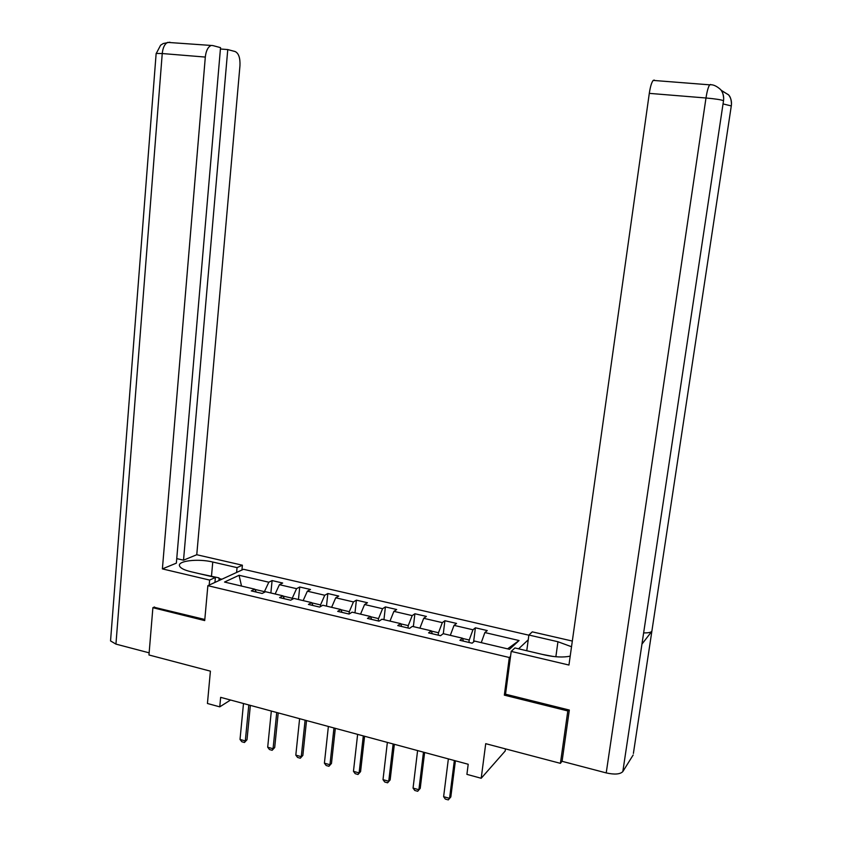 <?xml version="1.0" encoding="UTF-8"?>
<svg xmlns="http://www.w3.org/2000/svg" width="842" height="842" viewBox="0 0 842 842"><rect width="100%" height="100%" fill="white"/><g stroke="black" fill="none" stroke-linecap="round" stroke-linejoin="round"><path stroke-width="1.26" d="M528.86 635.194L243.496 569.287L207.858 585.674L509.315 657.507L510.547 656.35M505.474 748.875L505.189 751.011L481.203 778.271L466.91 774.366L468.205 764.262L220.646 697.344L219.762 706.848L230.55 700.018M154.475 606.966L152.886 607.692L148.96 654.981L210.405 671.158L207.437 703.491L219.762 706.848M562.109 761.094L560.414 763.347L485.718 743.675L481.203 778.271M505.579 693.892L504.337 695.145L567.813 710.943L568.676 709.89M567.813 710.943L560.414 763.347M528.239 639.804L518.598 648.814M256.231 592.073L254.747 589.179L251.284 590.895L262.125 593.463L265.546 591.726L282.965 595.841L279.607 597.609L290.627 600.209L293.932 598.43L311.635 602.609L308.404 604.419L319.613 607.071L322.791 605.24L340.8 609.492L337.684 611.355L349.083 614.05L352.145 612.166L370.448 616.491L367.459 618.407L379.047 621.154L381.984 619.217L400.603 623.606L397.75 625.574L409.538 628.364L412.348 626.374L431.283 630.847L428.567 632.868L440.555 635.71L443.218 633.668L462.49 638.215L459.911 640.299L472.12 643.183L474.635 641.078L509.505 649.308L519.072 640.53L507.589 648.856M254.747 589.179L224.53 582.054L239.075 575.275L268.808 582.211L272.103 580.58L270.871 592.989M519.072 640.53L484.866 632.553L487.265 630.563L475.393 627.806L472.951 629.774L454.038 625.374L456.564 623.427L444.892 620.722L442.313 622.638L423.715 618.302L426.378 616.418L414.895 613.755L412.191 615.618L393.898 611.355L396.687 609.524L385.404 606.903L382.563 608.713L364.575 604.524L367.491 602.735L356.387 600.157L353.43 601.925L335.726 597.799L338.758 596.062L327.833 593.526L324.759 595.252L307.351 591.189L310.498 589.495L299.741 587L296.563 588.674L279.428 584.685L282.68 583.032L272.103 580.58M292.132 599.399L292.248 598.23L283.07 596.062M284.364 598.736L282.965 595.841M279.428 584.685L275.145 593.999M296.563 588.674L292.248 598.23M320.36 606.64L320.539 604.903L311.74 602.83M312.961 605.503L311.635 602.609M307.351 591.189L303.152 600.609M324.759 595.252L320.539 604.903M349.041 614.039L349.293 611.692L340.894 609.713M342.041 612.387L340.8 609.492M335.726 597.799L331.622 607.324M353.43 601.925L349.293 611.692M378.258 620.964L378.532 618.596L370.533 616.712M371.606 619.386L370.448 616.491M364.575 604.524L360.555 614.155M382.563 608.713L378.532 618.596M407.97 627.995L408.254 625.617L400.687 623.827M401.676 626.501L400.603 623.606M393.898 611.355L389.983 621.101M412.191 615.618L408.254 625.617M438.187 635.152L438.482 632.752L431.357 631.068M432.262 633.742L431.283 630.847M423.715 618.302L419.895 628.164M442.313 622.638L438.482 632.752M468.92 642.425L469.226 640.004L462.553 638.436M463.363 641.109L462.49 638.215M454.038 625.374L450.312 635.342M472.951 629.774L469.226 640.004M484.866 632.553L481.256 642.646M504.337 695.145L509.315 657.507M152.886 607.692L204.711 620.586L207.858 585.674M264.346 592.336L264.42 591.652L254.863 589.4M239.075 575.275L241.517 586.064M268.808 582.211L264.42 591.652M475.393 627.806L473.593 641.951M444.892 620.722L443.302 633.689M414.895 613.755L413.369 626.616M385.404 606.903L383.941 619.67M356.387 600.157L354.977 612.839M327.833 593.526L326.496 606.114M299.741 587L298.457 599.504M454.343 760.515L449.554 798.353L450.828 796.942L448.281 799.9L445.313 799.069L443.618 796.679L448.365 758.895M455.406 760.8L450.828 796.942M443.618 796.679L449.554 798.353L448.281 799.9M542.637 654.466L553.247 656.476M199.322 573.686L218.962 577.865L219.088 580.517M642.151 642.814L622.827 771.577C620.154 774.324 614.628 774.766 606.219 772.914L562.077 761.315L569.329 710.048L505.537 694.197L511.199 651.392L514.915 647.951L544.837 654.992C554.815 657.181 563.266 657.57 570.202 656.15M571.518 646.74L557.941 641.741L528.881 635.026L532.302 631.858L572.318 641.057M511.199 651.392L568.95 665.043L649.298 93.367C650.319 86.663 651.613 82.348 653.192 80.411L654.287 80.074M526.766 650.74L528.881 635.026M633.394 753.422L651.855 631.3C650.75 632.489 648.003 633.016 643.646 632.879M622.827 771.577L633.163 754.99M723.467 101.061L641.951 644.098L651.855 631.3L731.34 105.576C731.877 101.566 730.982 98.019 728.646 94.936L721.184 90.262M606.219 772.914L705.985 97.998C715.353 98.84 721.194 99.735 723.52 100.693C724.067 96.598 723.162 92.967 720.826 89.799L720.678 89.62C716.531 85.905 712.858 84.305 709.68 84.831L710.606 84.474M211.489 576.107L212.763 562.024C198.028 558.372 176.862 560.856 179.609 566.108C180.641 568.245 184.282 570.076 190.524 571.613L215.384 577.465L209.637 580.075L162.39 568.897L205.311 57.067L162.243 53.541L115.943 644.109L149.129 652.834M212.763 562.024L237.055 567.634L242.391 565.214L196.765 554.731L183.524 560.183L227.761 49.573L235.192 51.562C238.707 53.299 240.296 58.014 239.959 65.718L196.765 554.731M176.746 558.614L183.524 560.183M115.943 644.109L110.544 640.92L156.149 53.435L162.243 53.541C162.874 47.678 164.664 43.963 167.621 42.395L212.784 45.563L220.53 47.636L176.357 563.14L162.39 568.897M214.931 582.422L215.384 577.465M209.184 585.064L209.637 580.075M241.938 570.002L242.391 565.214M236.602 572.455L237.055 567.634M110.544 640.92L110.639 639.794M220.415 48.994L227.761 49.573M210.584 45.763C207.732 47.362 205.974 51.13 205.311 57.067M153.928 607.208L204.806 619.47M218.994 578.528L221.92 579.212M220.394 579.906L219.046 579.591M423.473 752.169L418.895 789.733L420.232 788.354L417.685 791.28L414.769 790.459L413.054 788.091L417.6 750.58M424.621 752.485L420.232 788.354M413.054 788.091L418.895 789.733L417.685 791.28M393.14 743.97L388.741 781.25L390.151 779.913L387.604 782.807L384.731 782.008L383.005 779.639L387.362 742.412M394.351 744.296L390.151 779.913M383.005 779.639L388.741 781.25L387.604 782.807M363.302 735.908L359.102 772.924L360.576 771.609L358.018 774.482L355.198 773.682L353.461 771.335L357.629 734.371M364.586 736.255L360.576 771.609M353.461 771.335L359.102 772.924L358.018 774.482M333.969 727.972L329.948 764.725L331.474 763.441L328.927 766.283L326.159 765.504L324.402 763.168L328.38 726.467M335.327 728.341L331.474 763.441M324.402 763.168L329.948 764.725L328.927 766.283M305.109 720.173L301.268 756.663L302.857 755.411L300.31 758.221L297.584 757.453L295.816 755.127L299.615 718.689M306.53 720.563L302.857 755.411M295.816 755.127L301.268 756.663L300.31 758.221M276.734 712.5L273.061 748.727L274.702 747.507L272.155 750.296L269.472 749.538L267.693 747.222L271.324 711.048M278.218 712.911L274.702 747.507M267.693 747.222L273.061 748.727L272.155 750.296M248.811 704.954L245.306 740.928L247.001 739.739L244.454 742.497L241.822 741.749L240.023 739.444L243.496 703.523M250.358 705.375L247.001 739.739M240.023 739.444L245.306 740.928L244.454 742.497M653.192 80.411L709.68 84.831C708.29 86.81 707.059 91.199 705.985 97.998L649.298 93.367M555.867 656.749L557.941 641.741M731.288 105.924L723.036 103.924M169.905 42.205L163.274 43.521L160.622 45.184L156.138 53.688M720.815 89.799C720.794 90.178 723.057 90.82 723.688 98.746M728.646 94.936C728.477 95.072 731.277 96.398 731.466 104.397M728.498 94.757L721.426 90.62"/></g></svg>
